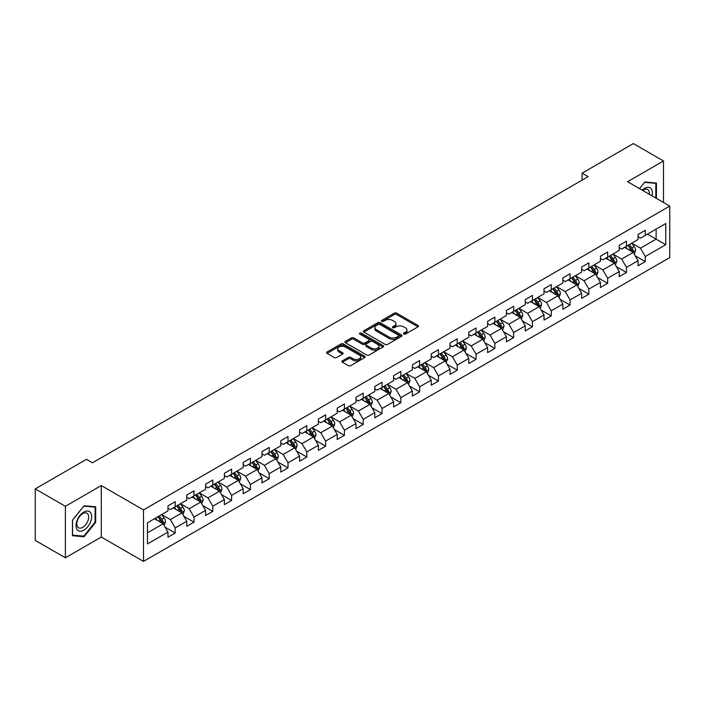 <?xml version="1.0" encoding="UTF-8"?>
<svg xmlns="http://www.w3.org/2000/svg" width="705" height="705" viewBox="0 0 705 705"><rect width="100%" height="100%" fill="white"/><g stroke="black" fill="none" stroke-linecap="round" stroke-linejoin="round"><path stroke-width="1.06" d="M403.762 334.082A1.172 0.679 0 0 0 405.419 334.082L417.986 326.82A1.674 0.969 0 0 0 418.479 326.142A1.674 0.969 0 0 0 417.986 325.454L396.695 313.161A1.674 0.969 0 0 0 394.324 313.161L381.757 320.414A1.172 0.679 0 0 0 381.414 320.898A1.172 0.679 0 0 0 381.757 321.374A1.172 0.679 0 0 0 383.414 321.374L385.036 320.431A5.358 3.093 0 0 1 392.614 320.431L394.386 321.462A5.358 3.093 0 0 1 395.954 323.648A5.358 3.093 0 0 1 394.386 325.833L392.755 326.767A1.172 0.679 0 0 0 392.412 327.243A1.172 0.679 0 0 0 392.755 327.728A1.172 0.679 0 0 0 394.412 327.728L396.043 326.785A5.358 3.093 0 0 1 403.613 326.785L405.393 327.807A5.358 3.093 0 0 1 406.952 329.993A5.358 3.093 0 0 1 405.393 332.178L403.762 333.121A1.172 0.679 0 0 0 403.419 333.597A1.172 0.679 0 0 0 403.762 334.082L403.762 333.121M342.383 360.837A1.674 0.969 0 0 0 341.899 361.524A1.674 0.969 0 0 0 342.383 362.203L348.358 365.657A1.674 0.969 0 0 0 350.729 365.657L364.688 357.594A1.674 0.969 0 0 0 365.181 356.906A1.674 0.969 0 0 0 364.688 356.228L343.388 343.934A1.674 0.969 0 0 0 341.026 343.934L327.067 351.989A1.674 0.969 0 0 0 326.574 352.676A1.674 0.969 0 0 0 327.067 353.355L334.285 357.523A1.674 0.969 0 0 0 336.646 357.523L342.621 354.077A1.674 0.969 0 0 0 343.115 353.39A1.674 0.969 0 0 0 342.621 352.712L339.043 350.641A4.477 2.582 0 0 1 337.73 348.816A4.477 2.582 0 0 1 340.497 346.428A4.477 2.582 0 0 1 345.371 346.992L359.391 355.082A4.477 2.582 0 0 1 360.704 356.906A4.477 2.582 0 0 1 357.946 359.294A4.477 2.582 0 0 1 353.064 358.739L350.729 357.391A1.674 0.969 0 0 0 348.358 357.391L342.383 360.837L342.383 362.203M101.3 485.56L65.38 506.296L35.25 488.9L35.25 540.391L65.38 557.796L101.3 537.051L143.494 561.409L143.494 509.918L101.3 485.56L101.3 537.051M663.484 202.458L663.484 160.987L627.565 181.723L669.75 206.08L143.494 509.918M663.484 160.987L633.346 143.591L582.118 173.166L582.118 180.127M35.25 488.9L86.477 459.325L92.505 462.797L588.146 176.647L582.118 173.166M385.159 344.41A1.674 0.969 0 0 0 387.521 344.41L401.48 336.347A1.674 0.969 0 0 0 401.973 335.668A1.674 0.969 0 0 0 401.48 334.981L380.189 322.687A1.674 0.969 0 0 0 377.818 322.687L363.859 330.751A1.674 0.969 0 0 0 363.366 331.429A1.674 0.969 0 0 0 363.859 332.117L385.159 344.41M360.246 334.329A1.172 0.679 0 0 1 361.436 334.496L383.062 346.983L369.129 355.029A1.674 0.969 0 0 1 366.759 355.029L345.459 342.736L345.459 341.37A1.674 0.969 0 0 0 344.974 342.057A1.674 0.969 0 0 0 345.459 342.736M345.459 341.37L351.434 337.924A1.674 0.969 0 0 1 353.804 337.924L362.44 342.903A1.674 0.969 0 0 0 364.811 342.903L368.768 340.621A1.674 0.969 0 0 0 369.261 339.933A1.674 0.969 0 0 0 368.768 339.255L359.779 334.064A1.172 0.679 0 0 1 359.435 333.58A1.172 0.679 0 0 1 360.158 332.963A1.172 0.679 0 0 1 361.436 333.104L383.088 345.609A1.674 0.969 0 0 1 383.573 346.287A1.674 0.969 0 0 1 383.088 346.975L383.088 345.609M143.494 561.409L669.75 257.581L669.75 206.08M165.129 527.208L175.192 533.015L175.192 527.939L186.763 521.259L186.763 526.335L193.998 522.158L193.998 517.082L205.569 510.402L205.569 515.478L212.795 511.31L212.795 506.225L224.366 499.545L224.366 504.621L231.601 500.453L231.601 495.368L243.172 488.688L243.172 493.773L250.407 489.596L250.407 484.511L261.978 477.831L261.978 482.916L269.213 478.739L269.213 473.654L280.784 466.974L280.784 472.059L288.01 467.882L288.01 462.797L299.581 456.117L299.581 461.202L306.816 457.025L306.816 451.949L318.387 445.26L318.387 450.345L325.622 446.168L325.622 441.092L337.193 434.412L337.193 439.488L344.428 435.311L344.428 430.235L355.999 423.555L355.999 428.631L363.225 424.454L363.225 419.378L374.796 412.698L374.796 417.774L382.031 413.597L382.031 408.521L393.601 401.841L393.601 406.917L400.837 402.749L400.837 397.664L412.407 390.984L412.407 396.06L419.642 391.892L419.642 386.807L431.213 380.127L431.213 385.212L438.439 381.035L438.439 375.95L450.01 369.27L450.01 374.355L457.245 370.178L457.245 365.093L468.816 358.413L468.816 363.498L476.051 359.321L476.051 354.236L487.622 347.556L487.622 352.641L494.848 348.464L494.848 343.388L506.428 336.699L506.428 341.784L513.654 337.607L513.654 332.531L525.225 325.851L525.225 330.927L532.46 326.75L532.46 321.674L544.031 314.994L544.031 320.07L551.266 315.893L551.266 310.817L562.837 304.137L562.837 309.213L570.063 305.036L570.063 299.96L581.643 293.28L581.643 298.356L588.869 294.179L588.869 289.103L600.44 282.423L600.44 287.499L607.675 283.331L607.675 278.246L619.246 271.566L619.246 276.651L626.481 272.474L626.481 267.389L638.051 260.709L638.051 265.794L645.278 261.617L645.278 256.532L665.776 244.706L665.776 223.547L656.126 229.116L656.126 239.136L665.776 244.706M175.192 533.015L167.957 537.192L167.957 532.116L147.468 543.943L147.468 522.784L167.957 510.958L167.957 505.882L175.192 501.704L175.192 506.78L186.763 500.101L186.763 495.025L193.998 490.847L193.998 495.923L205.569 489.244L205.569 484.168L212.795 479.99L212.795 485.066L224.366 478.387L224.366 473.311L231.601 469.133L231.601 474.218L243.172 467.53L243.172 462.454L250.407 458.276L250.407 463.361L261.978 456.681L261.978 451.597L269.213 447.419L269.213 452.504L280.784 445.824L280.784 440.74L288.01 436.562L288.01 441.647L299.581 434.967L299.581 429.883L306.816 425.705L306.816 430.79L318.387 424.11L318.387 419.026L325.622 414.857L325.622 419.933L337.193 413.253L337.193 408.169L344.428 404L344.428 409.076L355.999 402.396L355.999 397.32L363.225 393.143L363.225 398.219L374.796 391.539L374.796 386.463L382.031 382.286L382.031 387.362L393.601 380.682L393.601 375.606L400.837 371.429L400.837 376.505L412.407 369.825L412.407 364.749L419.642 360.572L419.642 365.648L431.213 358.968L431.213 353.892L438.439 349.715L438.439 354.8L450.01 348.111L450.01 343.035L457.245 338.858L457.245 343.943L468.816 337.263L468.816 332.178L476.051 328.001L476.051 333.086L487.622 326.406L487.622 321.321L494.848 317.144L494.848 322.229L506.428 315.549L506.428 310.464L513.654 306.287L513.654 311.372L525.225 304.692L525.225 299.607L532.46 295.439L532.46 300.515L544.031 293.835L544.031 288.75L551.266 284.582L551.266 289.658L562.837 282.978L562.837 277.902L570.063 273.725L570.063 278.801L581.643 272.121L581.643 267.045L588.869 262.868L588.869 267.944L600.44 261.264L600.44 256.188L607.675 252.011L607.675 257.087L619.246 250.407L619.246 245.331L626.481 241.154L626.481 246.239L638.051 239.55L638.051 234.474L645.278 230.297L645.278 235.382L665.776 223.547M173.263 507.9L181.943 512.905L170.372 519.585L161.692 514.579M167.957 508.173L170.372 509.565L175.192 506.78M170.372 519.585L175.192 527.939M181.943 512.905L186.763 521.259M192.068 497.043L200.749 502.048L189.178 508.728L180.498 503.723M186.763 497.316L189.178 498.708L193.998 495.923M189.178 508.728L193.998 517.082M200.749 502.048L205.569 510.402M210.874 486.186L219.546 491.191L207.975 497.871L199.295 492.865M205.569 486.459L207.975 487.851L212.795 485.066M207.975 497.871L212.795 506.225M219.546 491.191L224.366 499.545M229.671 475.329L238.352 480.334L226.781 487.023L218.101 482.009M224.366 475.602L226.781 476.994L231.601 474.218M226.781 487.023L231.601 495.368M238.352 480.334L243.172 488.688M248.477 464.472L257.158 469.486L245.587 476.166L236.906 471.151M243.172 464.754L245.587 466.137L250.407 463.361M245.587 476.166L250.407 484.511M257.158 469.486L261.978 477.831M267.283 453.615L275.963 458.629L264.393 465.309L255.712 460.295M261.978 453.897L264.393 455.289L269.213 452.504M264.393 465.309L269.213 473.654M275.963 458.629L280.784 466.974M286.089 442.758L294.761 447.772L283.19 454.452L274.509 449.438M280.784 443.04L283.19 444.432L288.01 441.647M283.19 454.452L288.01 462.797M294.761 447.772L299.581 456.117M304.886 431.901L313.566 436.915L301.996 443.595L293.315 438.58M299.581 432.183L301.996 433.575L306.816 430.79M301.996 443.595L306.816 451.949M313.566 436.915L318.387 445.26M323.692 421.044L332.372 426.058L320.801 432.738L312.121 427.724M318.387 421.326L320.801 422.718L325.622 419.933M320.801 432.738L325.622 441.092M332.372 426.058L337.193 434.412M342.498 410.187L351.178 415.201L339.599 421.881L330.927 416.875M337.193 410.469L339.599 411.861L344.428 409.076M339.599 421.881L344.428 430.235M351.178 415.201L355.999 423.555M361.295 399.338L369.975 404.344L358.404 411.024L349.724 406.018M355.999 399.612L358.404 401.004L363.225 398.219M358.404 411.024L363.225 419.378M369.975 404.344L374.796 412.698M380.101 388.481L388.781 393.487L377.21 400.167L368.53 395.161M374.796 388.755L377.21 390.147L382.031 387.362M377.21 400.167L382.031 408.521M388.781 393.487L393.601 401.841M398.907 377.624L407.587 382.63L396.016 389.31L387.336 384.304M393.601 377.898L396.016 379.29L400.837 376.505M396.016 389.31L400.837 397.664M407.587 382.63L412.407 390.984M417.712 366.767L426.384 371.773L414.813 378.462L406.142 373.447M412.407 367.041L414.813 368.433L419.642 365.648M414.813 378.462L419.642 386.807M426.384 371.773L431.213 380.127M436.51 355.91L445.19 360.925L433.619 367.605L424.939 362.59M431.213 356.192L433.619 357.576L438.439 354.8M433.619 367.605L438.439 375.95M445.19 360.925L450.01 369.27M455.315 345.053L463.996 350.068L452.425 356.748L443.745 351.733M450.01 345.335L452.425 346.728L457.245 343.943M452.425 356.748L457.245 365.093M463.996 350.068L468.816 358.413M474.121 334.196L482.802 339.211L471.231 345.891L462.55 340.876M468.816 334.478L471.231 335.871L476.051 333.086M471.231 345.891L476.051 354.236M482.802 339.211L487.622 347.556M492.927 323.339L501.599 328.354L490.028 335.034L481.356 330.019M487.622 323.621L490.028 325.014L494.848 322.229M490.028 335.034L494.848 343.388M501.599 328.354L506.428 336.699M511.724 312.482L520.405 317.497L508.834 324.177L500.153 319.162M506.428 312.764L508.834 314.157L513.654 311.372M508.834 324.177L513.654 332.531M520.405 317.497L525.225 325.851M530.53 301.625L539.21 306.64L527.64 313.32L518.959 308.314M525.225 301.907L527.64 303.3L532.46 300.515M527.64 313.32L532.46 321.674M539.21 306.64L544.031 314.994M549.336 290.777L558.016 295.783L546.446 302.463L537.765 297.457M544.031 291.05L546.446 292.443L551.266 289.658M546.446 302.463L551.266 310.817M558.016 295.783L562.837 304.137M568.142 279.92L576.813 284.926L565.243 291.606L556.571 286.6M562.837 280.193L565.243 281.586L570.063 278.801M565.243 291.606L570.063 299.96M576.813 284.926L581.643 293.28M586.939 269.063L595.619 274.069L584.048 280.749L575.368 275.743M581.643 269.336L584.048 270.729L588.869 267.944M584.048 280.749L588.869 289.103M595.619 274.069L600.44 282.423M605.745 258.206L614.425 263.212L602.854 269.892L594.174 264.886M600.44 258.479L602.854 259.872L607.675 257.087M602.854 269.892L607.675 278.246M614.425 263.212L619.246 271.566M624.551 247.349L633.231 252.355L621.66 259.043L612.98 254.029M619.246 247.622L621.66 249.015L626.481 246.239M621.66 259.043L626.481 267.389M633.231 252.355L638.051 260.709M647.454 234.131L656.126 239.136L640.457 248.186L631.777 243.172M638.051 236.774L640.457 238.167L645.278 235.382M640.457 248.186L645.278 256.532M65.38 506.296L65.38 557.796M147.468 532.813L163.137 523.762L154.457 518.748M163.137 523.762L167.957 532.116M635.214 255.8L645.278 261.617M616.417 266.657L626.481 272.474M597.611 277.514L607.675 283.331M578.805 288.371L588.869 294.179M559.999 299.228L570.063 305.036M541.202 310.085L551.266 315.893M522.396 320.942L532.46 326.75M503.59 331.799L513.654 337.607M484.784 342.656L494.848 348.464M465.987 353.513L476.051 359.321M447.181 364.362L457.245 370.178M428.376 375.219L438.439 381.035M409.57 386.076L419.642 391.892M390.773 396.933L400.837 402.749M371.967 407.79L382.031 413.597M353.161 418.647L363.225 424.454M334.364 429.504L344.428 435.311M315.558 440.361L325.622 446.168M296.752 451.218L306.816 457.025M277.946 462.075L288.01 467.882M259.149 472.923L269.213 478.739M240.343 483.78L250.407 489.596M221.537 494.637L231.601 500.453M202.732 505.494L212.795 511.31M183.934 516.351L193.998 522.158M656.434 198.387L656.434 183.053L644.802 182.013L639.497 188.614M72.439 535.729L84.071 536.769L95.695 522.299L95.695 506.789L84.071 505.749L72.439 520.22L72.439 535.729M95.096 521.947L95.695 522.299M82.837 536.056L84.071 536.769M404.229 334.24L405.393 333.571A5.358 3.093 0 0 0 406.952 331.385L406.952 329.993M395.954 323.648L395.954 325.04A5.358 3.093 0 0 1 394.386 327.226L393.223 327.887M417.986 325.454L417.986 326.82L396.695 314.553A1.674 0.969 0 0 0 394.324 314.553L382.225 321.542M401.462 336.364L380.189 324.08A1.674 0.969 0 0 0 377.818 324.08L363.886 332.125M398.528 336.144A1.172 0.679 0 0 0 398.871 335.668A1.172 0.679 0 0 0 398.528 335.192L379.836 324.397A1.172 0.679 0 0 0 378.18 324.397L376.461 325.384A5.358 3.093 0 0 0 374.893 327.569A5.358 3.093 0 0 0 376.461 329.755L389.239 337.131A5.358 3.093 0 0 0 396.809 337.131L398.528 336.144L398.528 337.536A1.172 0.679 0 0 0 398.871 337.06L398.871 335.668M374.893 327.569L374.893 328.962A5.358 3.093 0 0 0 376.461 331.147L376.461 329.755M398.528 337.536L396.809 338.523A5.358 3.093 0 0 1 389.239 338.523L376.461 331.147M345.485 342.753L351.434 339.317L351.434 337.924M369.261 339.933L369.261 341.326A1.674 0.969 0 0 1 368.768 342.013L364.811 344.296A1.674 0.969 0 0 1 362.44 344.296L353.804 339.317A1.674 0.969 0 0 0 351.434 339.317M371.403 348.085A4.477 2.582 0 0 0 376.276 348.64A4.477 2.582 0 0 0 379.043 346.252A4.477 2.582 0 0 0 377.73 344.428L372.795 341.572A1.674 0.969 0 0 0 370.425 341.572L366.459 343.864A1.674 0.969 0 0 0 365.974 344.542A1.674 0.969 0 0 0 366.459 345.23L371.403 348.085L371.403 349.477A4.477 2.582 0 0 0 376.276 350.032A4.477 2.582 0 0 0 379.043 347.644L379.043 346.252M365.974 344.542L365.974 345.935A1.674 0.969 0 0 0 366.459 346.622L366.459 345.23M371.403 349.477L366.459 346.622M360.704 356.906L360.704 358.299A4.477 2.582 0 0 1 357.946 360.687A4.477 2.582 0 0 1 353.064 360.132L350.729 358.783A1.674 0.969 0 0 0 348.358 358.783L342.41 362.22M337.73 348.816L337.73 350.209A4.477 2.582 0 0 0 339.043 352.033L339.043 350.641M342.604 354.086L339.043 352.033M364.67 357.602L343.388 345.327A1.674 0.969 0 0 0 341.026 345.327L327.085 353.372M634.183 254.012L635.61 250.398A4.521 2.608 -120 0 0 634.174 246.547L631.68 243.225M627.344 248.962L625.661 246.706M632.526 251.958L633.178 250.592A4.521 2.608 -120 0 0 631.883 247.869L629.398 244.547M628.261 245.208L631.019 248.891A2.3 1.331 60 0 1 631.442 249.588L633.178 250.592M627.943 245.384L630.437 248.706A4.521 2.608 60 0 1 631.733 251.421M655.077 182.93L655.826 183.362L655.826 198.043M639.514 188.623L644.555 182.357L655.826 183.362M652.019 195.84A11.077 6.398 120 0 0 650.098 187.786A11.077 6.398 120 0 0 642.158 190.156M649.331 194.298A8.389 4.847 120 0 0 647.657 189.486A8.389 4.847 120 0 0 642.643 190.429M83.825 530.169A11.077 6.398 120 0 0 91.659 516.598A11.077 6.398 120 0 0 83.825 512.068A11.077 6.398 120 0 0 75.99 525.639A11.077 6.398 120 0 0 83.825 530.169M82.723 527.331A8.389 4.847 120 0 0 88.204 519.938A8.389 4.847 120 0 0 86.918 513.222A8.389 4.847 120 0 0 82.723 513.637A8.389 4.847 120 0 0 77.25 521.03A8.389 4.847 120 0 0 78.537 527.745A8.389 4.847 120 0 0 82.723 527.331M72.553 520.114L83.825 506.093L95.096 507.098L95.096 522.123L83.825 536.144L72.553 535.139L72.536 520.096M94.347 506.666L95.096 507.098M615.377 264.868L616.813 261.255A4.521 2.608 -120 0 0 615.368 257.404L612.883 254.082M608.547 259.819L606.855 257.563M613.729 262.815L614.372 261.449A4.521 2.608 -120 0 0 613.077 258.726L610.592 255.404M609.455 256.065L612.222 259.748A2.3 1.331 60 0 1 612.636 260.445L614.372 261.449M609.146 256.241L611.632 259.563A4.521 2.608 60 0 1 612.927 262.278M596.571 275.717L598.007 272.112A4.521 2.608 -120 0 0 596.562 268.261L594.077 264.939M589.741 270.676L588.049 268.42M594.923 273.663L595.566 272.297A4.521 2.608 -120 0 0 594.271 269.583L591.786 266.261M590.658 266.913L593.416 270.597A2.3 1.331 60 0 1 593.83 271.302L595.566 272.297M590.341 267.098L592.826 270.42A4.521 2.608 60 0 1 594.121 273.135M577.765 286.574L579.202 282.961A4.521 2.608 -120 0 0 577.765 279.118L575.271 275.796M570.935 281.533L569.243 279.277M576.117 284.52L576.76 283.154A4.521 2.608 -120 0 0 575.474 280.44L572.98 277.118M571.852 277.77L574.61 281.454A2.3 1.331 60 0 1 575.033 282.159L576.76 283.154M571.535 277.955L574.029 281.277A4.521 2.608 60 0 1 575.315 283.992M558.968 297.431L560.396 293.818A4.521 2.608 -120 0 0 558.959 289.975L556.474 286.653M552.13 292.39L550.446 290.134M557.311 295.377L557.963 294.011A4.521 2.608 -120 0 0 556.668 291.297L554.183 287.975M553.046 288.627L555.804 292.311A2.3 1.331 60 0 1 556.227 293.016L557.963 294.011M552.738 288.812L555.223 292.134A4.521 2.608 60 0 1 556.518 294.849M540.162 308.288L541.599 304.675A4.521 2.608 -120 0 0 540.153 300.832L537.668 297.51M533.332 303.247L531.64 300.991M538.514 306.234L539.158 304.868A4.521 2.608 -120 0 0 537.862 302.154L535.377 298.832M534.249 299.484L537.007 303.168A2.3 1.331 60 0 1 537.422 303.873L539.158 304.868M533.932 299.669L536.417 302.991A4.521 2.608 60 0 1 537.712 305.706M521.356 319.145L522.793 315.532A4.521 2.608 -120 0 0 521.347 311.689L518.862 308.367M514.527 314.104L512.835 311.848M519.708 317.091L520.352 315.725A4.521 2.608 -120 0 0 519.056 313.011L516.571 309.689M515.443 310.341L518.201 314.025A2.3 1.331 60 0 1 518.616 314.721L520.352 315.725M515.126 310.526L517.611 313.848A4.521 2.608 60 0 1 518.906 316.563M502.559 330.002L503.987 326.389A4.521 2.608 -120 0 0 502.55 322.546L500.057 319.224M495.721 324.961L494.029 322.705M500.902 327.948L501.546 326.582A4.521 2.608 -120 0 0 500.259 323.868L497.765 320.546M496.637 321.198L499.396 324.882A2.3 1.331 60 0 1 499.819 325.578L501.546 326.582M496.32 321.383L498.814 324.697A4.521 2.608 60 0 1 500.101 327.42M483.753 340.859L485.181 337.246A4.521 2.608 -120 0 0 483.745 333.403L481.259 330.081M476.915 335.809L475.232 333.553M482.097 338.805L482.749 337.439A4.521 2.608 -120 0 0 481.453 334.725L478.968 331.403M477.831 332.055L480.59 335.739A2.3 1.331 60 0 1 481.013 336.435L482.749 337.439M477.523 332.231L480.008 335.554A4.521 2.608 60 0 1 481.303 338.277M464.947 351.716L466.384 348.103A4.521 2.608 -120 0 0 464.939 344.251L462.454 340.938M458.118 346.666L456.426 344.41M463.3 349.662L463.943 348.296A4.521 2.608 -120 0 0 462.647 345.573L460.162 342.26M459.034 342.912L461.793 346.596A2.3 1.331 60 0 1 462.207 347.292L463.943 348.296M458.717 343.088L461.202 346.411A4.521 2.608 60 0 1 462.498 349.134M446.142 362.573L447.578 358.96A4.521 2.608 -120 0 0 446.133 355.108L443.648 351.786M439.312 357.523L437.62 355.267M444.494 360.519L445.137 359.153A4.521 2.608 -120 0 0 443.85 356.43L441.356 353.117M440.228 353.769L442.987 357.453A2.3 1.331 60 0 1 443.401 358.149L445.137 359.153M439.911 353.945L442.396 357.268A4.521 2.608 60 0 1 443.692 359.982M427.345 373.43L428.772 369.817A4.521 2.608 -120 0 0 427.336 365.965L424.842 362.643M420.506 368.38L418.814 366.124M425.688 371.376L426.34 370.01A4.521 2.608 -120 0 0 425.044 367.287L422.551 363.965M421.423 364.626L424.181 368.31A2.3 1.331 60 0 1 424.604 369.006L426.34 370.01M421.105 364.802L423.599 368.125A4.521 2.608 60 0 1 424.886 370.839M408.539 384.278L409.975 380.674A4.521 2.608 -120 0 0 408.53 376.822L406.045 373.5M401.709 379.237L400.017 376.981M406.882 382.233L407.534 380.859A4.521 2.608 -120 0 0 406.239 378.144L403.754 374.822M402.617 375.474L405.384 379.167A2.3 1.331 60 0 1 405.798 379.863L407.534 380.859M402.308 375.659L404.793 378.982A4.521 2.608 60 0 1 406.089 381.696M389.733 395.135L391.169 391.531A4.521 2.608 -120 0 0 389.724 387.68L387.239 384.357M382.903 390.094L381.211 387.838M388.085 393.082L388.728 391.716A4.521 2.608 -120 0 0 387.433 389.001L384.948 385.679M383.82 386.331L386.578 390.015A2.3 1.331 60 0 1 386.992 390.72L388.728 391.716M383.502 386.516L385.988 389.839A4.521 2.608 60 0 1 387.283 392.553M370.927 405.992L372.363 402.379A4.521 2.608 -120 0 0 370.918 398.536L368.433 395.214M364.097 400.951L362.405 398.695M369.279 403.939L369.922 402.573A4.521 2.608 -120 0 0 368.636 399.858L366.142 396.536M365.014 397.188L367.772 400.872A2.3 1.331 60 0 1 368.186 401.577L369.922 402.573M364.696 397.373L367.182 400.696A4.521 2.608 60 0 1 368.477 403.41M352.13 416.849L353.558 413.236A4.521 2.608 -120 0 0 352.121 409.394L349.627 406.071M345.291 411.808L343.608 409.552M350.473 414.796L351.125 413.43A4.521 2.608 -120 0 0 349.83 410.715L347.345 407.393M346.208 408.045L348.966 411.729A2.3 1.331 60 0 1 349.389 412.434L351.125 413.43M345.891 408.23L348.385 411.553A4.521 2.608 60 0 1 349.671 414.267M333.324 427.706L334.76 424.093A4.521 2.608 -120 0 0 333.315 420.25L330.83 416.928M326.494 422.665L324.802 420.409M331.667 425.653L332.319 424.287A4.521 2.608 -120 0 0 331.024 421.572L328.539 418.25M327.402 418.902L330.169 422.586A2.3 1.331 60 0 1 330.583 423.282L332.319 424.287M327.094 419.087L329.579 422.41A4.521 2.608 60 0 1 330.874 425.124M314.518 438.563L315.955 434.95A4.521 2.608 -120 0 0 314.509 431.107L312.024 427.785M307.688 433.522L305.996 431.266M312.87 436.51L313.513 435.144A4.521 2.608 -120 0 0 312.218 432.429L309.733 429.107M308.605 429.759L311.363 433.443A2.3 1.331 60 0 1 311.777 434.139L313.513 435.144M308.288 429.944L310.773 433.258A4.521 2.608 60 0 1 312.068 435.981M295.712 449.42L297.149 445.807A4.521 2.608 -120 0 0 295.712 441.964L293.218 438.642M288.883 444.379L287.191 442.123M294.064 447.367L294.708 446.001A4.521 2.608 -120 0 0 293.421 443.286L290.927 439.964M289.799 440.616L292.557 444.3A2.3 1.331 60 0 1 292.98 444.996L294.708 446.001M289.482 440.792L291.976 444.115A4.521 2.608 60 0 1 293.262 446.838M276.915 460.277L278.343 456.664A4.521 2.608 -120 0 0 276.906 452.813L274.412 449.499M270.077 455.227L268.394 452.971M275.258 458.224L275.911 456.858A4.521 2.608 -120 0 0 274.615 454.135L272.13 450.821M270.993 451.473L273.751 455.157A2.3 1.331 60 0 1 274.175 455.853L275.911 456.858M270.676 451.649L273.17 454.972A4.521 2.608 60 0 1 274.457 457.695M258.109 471.134L259.546 467.521A4.521 2.608 -120 0 0 258.101 463.67L255.615 460.347M251.28 466.084L249.588 463.828M256.461 469.081L257.105 467.715A4.521 2.608 -120 0 0 255.809 464.992L253.324 461.678M252.187 462.33L254.954 466.014A2.3 1.331 60 0 1 255.369 466.71L257.105 467.715M251.879 462.506L254.364 465.829A4.521 2.608 60 0 1 255.659 468.543M239.303 481.991L240.74 478.378A4.521 2.608 -120 0 0 239.295 474.527L236.81 471.204M232.474 476.941L230.782 474.685M237.655 479.938L238.299 478.572A4.521 2.608 -120 0 0 237.003 475.849L234.518 472.526M233.39 473.187L236.149 476.871A2.3 1.331 60 0 1 236.563 477.567L238.299 478.572M233.073 473.363L235.558 476.686A4.521 2.608 60 0 1 236.854 479.4M220.498 492.848L221.934 489.235A4.521 2.608 -120 0 0 220.498 485.384L218.004 482.061M213.668 487.798L211.976 485.542M218.85 490.795L219.493 489.42A4.521 2.608 -120 0 0 218.206 486.706L215.712 483.383M214.584 484.035L217.343 487.728A2.3 1.331 60 0 1 217.766 488.424L219.493 489.42M214.267 484.22L216.761 487.543A4.521 2.608 60 0 1 218.048 490.257M201.7 503.696L203.128 500.092A4.521 2.608 -120 0 0 201.692 496.241L199.207 492.918M194.862 498.655L193.179 496.399M200.044 501.643L200.696 500.277A4.521 2.608 -120 0 0 199.4 497.563L196.915 494.24M195.778 494.892L198.537 498.576A2.3 1.331 60 0 1 198.96 499.281L200.696 500.277M195.461 495.077L197.955 498.4A4.521 2.608 60 0 1 199.251 501.114M182.895 514.553L184.331 510.94A4.521 2.608 -120 0 0 182.886 507.098L180.401 503.775M176.065 509.512L174.373 507.256M181.247 512.5L181.89 511.134A4.521 2.608 -120 0 0 180.595 508.42L178.109 505.097M176.973 505.749L179.74 509.433A2.3 1.331 60 0 1 180.154 510.138L181.89 511.134M176.664 505.934L179.149 509.257A4.521 2.608 60 0 1 180.445 511.971M164.089 525.41L165.525 521.797A4.521 2.608 -120 0 0 164.08 517.955L161.595 514.632M157.259 520.369L155.567 518.113M162.441 523.357L163.084 521.991A4.521 2.608 -120 0 0 161.789 519.277L159.304 515.954M158.176 516.606L160.934 520.29A2.3 1.331 60 0 1 161.348 520.995L163.084 521.991M157.858 516.791L160.343 520.114A4.521 2.608 60 0 1 161.639 522.828M405.393 333.571L405.393 332.178M392.755 327.728L392.755 326.767M394.386 327.226L394.386 325.833M381.757 321.374L381.757 320.414M394.324 314.553L394.324 313.161M396.695 314.553L396.695 313.161M363.859 332.117L363.859 330.751M377.818 324.08L377.818 322.687M380.189 324.08L380.189 322.687M401.48 336.347L401.48 334.981M389.239 338.523L389.239 337.131M396.809 338.523L396.809 337.131M353.804 339.317L353.804 337.924M362.44 344.296L362.44 342.903M364.811 344.296L364.811 342.903M368.768 342.013L368.768 340.621M361.436 334.496L361.436 333.104M348.358 358.783L348.358 357.391M350.729 358.783L350.729 357.391M353.064 360.132L353.064 358.739M342.621 354.077L342.621 352.712M327.067 353.355L327.067 351.989M341.026 345.327L341.026 343.934M343.388 345.327L343.388 343.934M364.688 357.594L364.688 356.228M632.782 252.099L635.584 250.487M631.883 247.869L634.174 246.547M628.666 249.729L630.437 248.706M613.976 262.956L616.778 261.344M613.077 258.726L615.368 257.404M609.869 260.586L611.632 259.563M595.179 273.813L597.981 272.192M594.271 269.583L596.562 268.261M591.063 271.443L592.826 270.42M576.373 284.67L579.175 283.049M575.474 280.44L577.765 279.118M572.257 282.3L574.029 281.277M557.567 295.527L560.369 293.906M556.668 291.297L558.959 289.975M553.451 293.148L555.223 292.134M538.761 306.384L541.563 304.763M537.862 302.154L540.153 300.832M534.654 304.005L536.417 302.991M519.964 317.241L522.766 315.62M519.056 313.011L521.347 311.689M515.848 314.862L517.611 313.848M501.158 328.098L503.96 326.477M500.259 323.868L502.55 322.546M497.043 325.719L498.814 324.697M482.352 338.955L485.155 337.334M481.453 334.725L483.745 333.403M478.237 336.576L480.008 335.554M463.546 349.803L466.349 348.191M462.647 345.573L464.939 344.251M459.44 347.433L461.202 346.411M444.749 360.66L447.552 359.048M443.85 356.43L446.133 355.108M440.634 358.29L442.396 357.268M425.943 371.517L428.746 369.905M425.044 367.287L427.336 365.965M421.828 369.147L423.599 368.125M407.137 382.374L409.94 380.762M406.239 378.144L408.53 376.822M403.022 380.004L404.793 378.982M388.332 393.231L391.134 391.61M387.433 389.001L389.724 387.68M384.225 390.861L385.988 389.839M369.535 404.088L372.337 402.467M368.636 399.858L370.918 398.536M365.419 401.709L367.182 400.696M350.729 414.945L353.531 413.324M349.83 410.715L352.121 409.394M346.613 412.566L348.385 411.553M331.923 425.802L334.725 424.181M331.024 421.572L333.315 420.25M327.816 423.423L329.579 422.41M313.117 436.659L315.919 435.038M312.218 432.429L314.509 431.107M309.01 434.28L310.773 433.258M294.32 447.516L297.122 445.895M293.421 443.286L295.712 441.964M290.204 445.137L291.976 444.115M275.514 458.365L278.316 456.752M274.615 454.135L276.906 452.813M271.399 455.994L273.17 454.972M256.708 469.222L259.511 467.609M255.809 464.992L258.101 463.67M252.601 466.851L254.364 465.829M237.911 480.079L240.713 478.466M237.003 475.849L239.295 474.527M233.796 477.708L235.558 476.686M219.105 490.936L221.908 489.323M218.206 486.706L220.498 485.384M214.99 488.565L216.761 487.543M200.299 501.793L203.102 500.171M199.4 497.563L201.692 496.241M196.184 499.422L197.955 498.4M181.493 512.65L184.296 511.028M180.595 508.42L182.886 507.098M177.387 510.27L179.149 509.257M162.696 523.507L165.499 521.885M161.789 519.277L164.08 517.955M158.581 521.127L160.343 520.114"/></g></svg>
